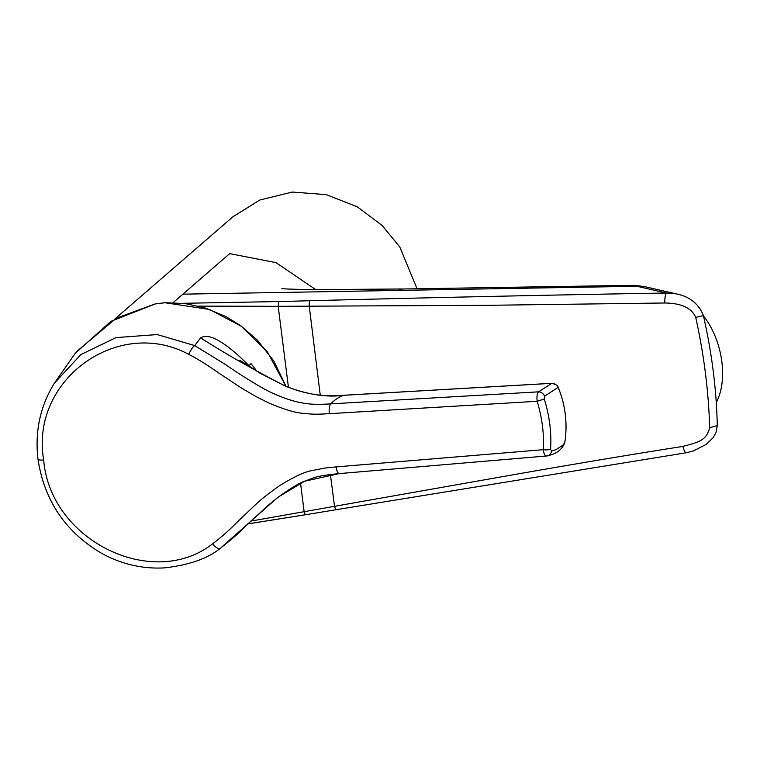 <?xml version="1.0" encoding="UTF-8"?>
<svg xmlns="http://www.w3.org/2000/svg" width="760" height="760" viewBox="0 0 760 760"><rect width="100%" height="100%" fill="white"/><g stroke="black" fill="none" stroke-linecap="round" stroke-linejoin="round"><path stroke-width="1.14" d="M703.494 315.989A59.555 34.637 75.9 0 1 716.262 402.486M563.283 444.866L555.94 449.683L551.532 451.06L550.601 449.198C551.608 432.544 549.499 415.815 544.264 399.028L544.606 396.245L557.887 387.476L558.875 389.167C565.221 405.27 567.35 422.085 565.24 439.603L564.803 442.215L563.283 444.866M285.94 386.317L267.377 351.842L241.177 326.144L209.465 309.453L164.986 302.746L155.192 303.952L110.931 321.319L75.278 353.276L54.407 383.135L80.93 354.559L115.995 337.62L157.177 334.562L194.693 345.562L225.796 364.724C231.287 368.809 262.703 389.471 274.217 393.822C285.931 399.114 296.571 402.353 306.128 403.531C311.961 404.443 320.14 404.558 330.666 403.873A248.178 76.893 -93.3 0 1 343.587 395.305M336.015 466.906A8.93 2.727 -94.9 0 0 339.255 473.594C325.555 474.924 316.663 476.463 312.597 478.23L304.541 481.251L339.473 473.546A8.93 2.727 -94.9 0 1 339.255 473.594L546.658 455.981C545.053 456.209 543.922 454.119 543.267 449.692L336.015 466.906L325.128 468.008L311.79 470.63C304.456 471.855 293.512 477.014 278.967 486.096C267.995 493.971 260.376 499.985 256.101 504.156L238.516 520.79C229.53 529.957 220.913 537.614 212.657 543.761C152.931 590.672 50.112 540.616 43.691 460.009C29.811 379.943 118.256 316.122 188.746 354.388C197.248 358.682 207.252 364.895 218.775 373.017L241.186 387.866L255.483 396.283L268.736 402.942C284.183 409.488 295.678 412.946 303.202 413.326C313.851 414.542 318.526 414.295 329.298 413.677L537.158 401.28C536.655 396.52 537.12 393.376 538.555 391.837L551.827 383.344M550.601 449.198A6.45 2.033 3.7 0 1 543.267 449.692C544.226 434.302 542.193 418.171 537.158 401.28L544.264 399.028M344.099 395.276L343.596 395.305C326.733 397.594 307.477 394.611 285.817 386.346C253.869 369.949 225.473 353.79 200.621 337.887C203.062 336.642 212.382 329.07 248.843 365.493L248.662 366.177M200.621 337.887L194.693 345.562C192.926 346.674 190.94 349.619 188.746 354.388M304.541 481.251L277.599 497.486L220.162 548.454C207.518 558.676 188.841 565.164 164.112 567.91C142.576 569.012 122.027 564.309 102.457 553.803C65.949 532.617 44.46 501.134 38 459.353L38 459.353C34.742 431.566 40.204 406.163 54.387 383.163L54.407 383.135M257.108 371.459L250.99 363.565L249.042 365.731M220.295 548.35C218.5 549.309 215.954 547.779 212.657 543.761M304.731 481.166C298.984 483.208 290.225 488.49 278.445 497.011L269.183 504.44L246.097 525.644C241.138 531.069 232.493 538.678 220.162 548.454M315.666 289.57L276.003 262.637L229.691 253.631L182.894 294.158L636.966 286.273L633.375 285.323L402.496 288.999L397.983 290.424M114.903 318.962L232.845 216.828L259.74 200.041L292.258 192.052L326.277 194.636L357.285 206.805L382.147 225.492L399.845 247.085L417.059 288.762M664.81 302.993L487.312 305.32L278.198 306.327L278.72 301.558L309.852 300.741C431.262 297.569 550.107 294.994 666.368 293.018L676.181 293.854C689.7 296.552 698.772 303.81 703.418 315.637L695.723 317.395C691.733 308.009 681.425 303.212 664.81 302.993A9.927 2.128 -91 0 1 666.368 293.018L636.966 286.273L643.9 286.453L676.181 293.854M288.42 387.21L278.198 306.327L198.588 306.109M182.894 303.306L278.72 301.558M250.8 521.113L508.839 475.532C575.016 463.904 633.042 454.195 682.926 446.405C696.179 442.633 706.334 441.617 709.669 427.766L717.297 425.562C716.471 389.433 711.844 352.792 703.418 315.637M709.669 427.766C708.633 391.533 703.988 354.749 695.723 317.395M300.533 483.084L304.19 512.078L305.453 514.767L335.891 509.742L334.58 506.683L330.381 474.468M305.33 514.748L247.94 523.868M682.926 446.405A9.927 2.356 81 0 0 686.194 452.779L693.5 450.917L706.315 444.315L713.184 437.617L716.034 432.469L717.297 425.562M329.298 413.677A8.93 2.688 86.6 0 1 330.666 403.873L538.555 391.837A6.45 5.434 58.2 0 1 544.606 396.245M343.596 395.305L551.38 383.363A6.45 6.384 50.4 0 1 557.887 387.476M558.733 388.835A6.45 1.463 158.4 0 1 558.847 388.987C565.174 405.147 567.311 422.009 565.25 439.584A6.45 0.589 -173.1 0 1 565.25 439.584L564.509 443.422A6.45 6.204 -160.4 0 0 564.803 442.215M546.658 455.981A6.45 5.605 -104.2 0 0 547.542 455.838L547.542 455.838A6.45 5.605 -104.2 0 0 551.532 451.06M286.311 386.365C304.959 394.174 324.14 397.138 343.843 395.257L551.589 383.315C560.567 385.481 557.042 387.856 558.847 388.987L558.847 388.987A6.45 1.463 158.4 0 1 558.875 389.167M239.827 360.192L259.967 373.16L285.817 386.346M38 459.353A8.93 1.472 -7.2 0 0 43.691 460.009M173.109 302.642L182.894 294.158M320.264 395.219L309.253 306.242A4.788 0.902 -91.3 0 1 309.852 300.741M76.636 351.548L116.204 318.231L155.116 303.933L165.091 302.698L185.098 303.572L204.649 307.791L225.853 316.512L240.701 325.698L257.345 340.081L273.847 361.085L285.969 386.232M564.509 443.422C561.849 449.388 556.966 453.311 549.86 455.192L546.402 456.028M305.444 514.767L247.893 523.906M686.194 452.779L335.891 509.742M643.9 286.453L633.394 285.323M281.874 288.61L281.874 288.61C281.884 288.933 305.292 289.712 321.299 289.588L402.505 288.981"/></g></svg>
